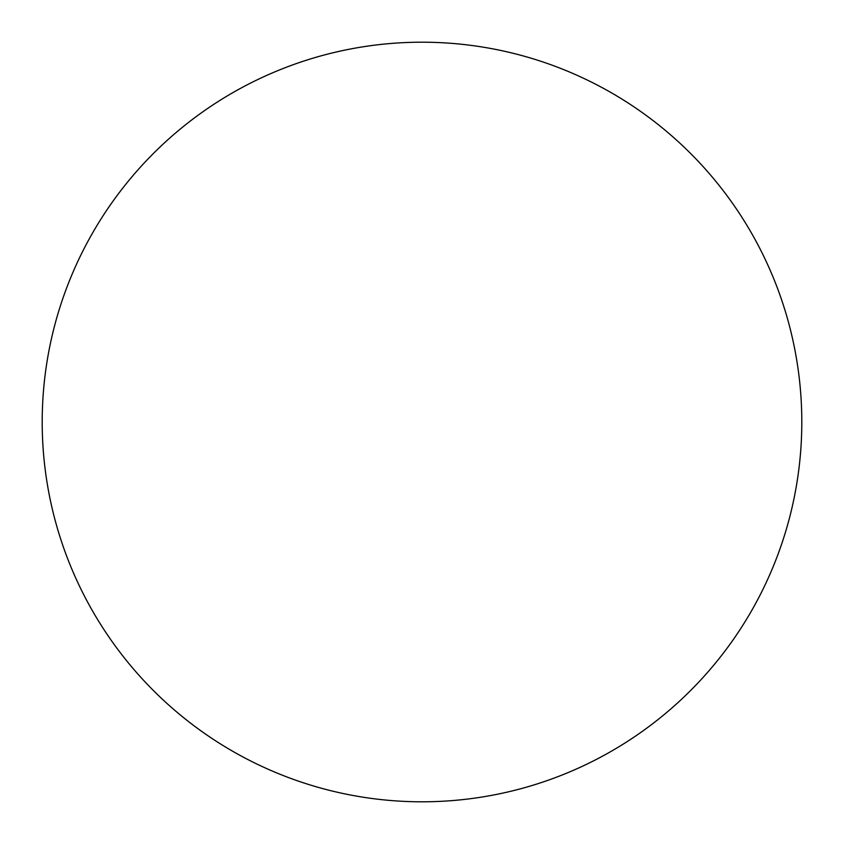<?xml version="1.0" encoding="UTF-8"?>
<svg xmlns="http://www.w3.org/2000/svg" width="844" height="844" viewBox="0 0 844 844"><rect width="100%" height="100%" fill="white"/><g stroke="black" fill="none" stroke-linecap="round" stroke-linejoin="round"><path stroke-width="1.27" d="M801.8 422A379.8 379.8 0 0 1 422 801.8A379.8 379.8 0 0 1 42.2 422A379.8 379.8 0 0 1 422 42.2A379.8 379.8 0 0 1 801.8 422C801.8 446.94 799.363 471.638 794.499 496.093C789.636 520.558 782.43 544.306 772.893 567.347C763.345 590.378 751.645 612.269 737.793 633.011C723.941 653.741 708.19 672.921 690.561 690.561C672.921 708.19 653.741 723.941 633.011 737.793C612.269 751.645 590.378 763.345 567.347 772.893C544.306 782.43 520.558 789.636 496.093 794.499C471.638 799.363 446.94 801.8 422 801.8C397.06 801.8 372.362 799.363 347.907 794.499C323.442 789.636 299.694 782.43 276.653 772.893C253.622 763.345 231.731 751.645 210.989 737.793C190.259 723.941 171.079 708.19 153.439 690.561C135.81 672.921 120.059 653.741 106.207 633.011C92.355 612.269 80.655 590.378 71.107 567.347C61.57 544.306 54.364 520.558 49.501 496.093C44.637 471.638 42.2 446.94 42.2 422C42.2 397.06 44.637 372.362 49.501 347.907C54.364 323.442 61.57 299.694 71.107 276.653C80.655 253.622 92.355 231.731 106.207 210.989C120.059 190.259 135.81 171.079 153.439 153.439C171.079 135.81 190.259 120.059 210.989 106.207C231.731 92.355 253.622 80.655 276.653 71.107C299.694 61.57 323.442 54.364 347.907 49.501C372.362 44.637 397.06 42.2 422 42.2C446.94 42.2 471.638 44.637 496.093 49.501C520.558 54.364 544.306 61.57 567.347 71.107C590.378 80.655 612.269 92.355 633.011 106.207C653.741 120.059 672.921 135.81 690.561 153.439C708.19 171.079 723.941 190.259 737.793 210.989C751.645 231.731 763.345 253.622 772.893 276.653C782.43 299.694 789.636 323.442 794.499 347.907C799.363 372.362 801.8 397.06 801.8 422M737.793 210.989C723.941 190.259 708.19 171.079 690.561 153.439C672.921 135.81 653.741 120.059 633.011 106.207M210.989 106.207C190.259 120.059 171.079 135.81 153.439 153.439C135.81 171.079 120.059 190.259 106.207 210.989M106.207 633.011C120.059 653.741 135.81 672.921 153.439 690.561C171.079 708.19 190.259 723.941 210.989 737.793M633.011 737.793C653.741 723.941 672.921 708.19 690.561 690.561C708.19 672.921 723.941 653.741 737.793 633.011"/></g></svg>
